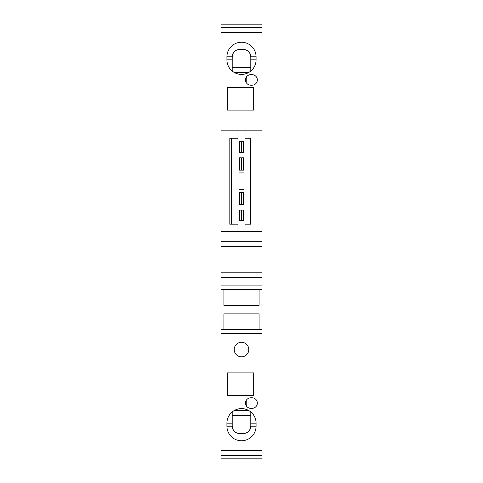 <?xml version="1.0" encoding="UTF-8"?>
<svg xmlns="http://www.w3.org/2000/svg" width="483" height="483" viewBox="0 0 483 483"><rect width="100%" height="100%" fill="white"/><g stroke="black" fill="none" stroke-linecap="round" stroke-linejoin="round"><path stroke-width="0.72" d="M221.021 455.638L221.021 458.85L261.979 458.85L261.979 448.997L221.021 448.997L221.021 455.638L261.979 455.638M221.021 448.997L221.021 285.882L261.979 285.882L261.979 277.477L221.021 277.477L221.021 285.882M221.021 277.477L221.021 32.705L261.979 32.705L261.979 24.15L221.021 24.15L221.021 32.705M261.979 32.705L261.979 130.845L245.02 130.845L245.02 138.259L250.689 138.259L250.689 224.19L245.02 224.19L245.02 231.605L221.021 231.605M221.021 241.705L261.979 241.705L261.979 130.845M261.979 241.705L261.979 277.477M261.979 285.882L261.979 448.997M221.021 450.802L261.979 450.802M261.979 450.295L221.021 450.295M221.021 289.492L261.979 289.492M221.021 333.306L261.979 333.306M261.979 329.696L221.021 329.696M259.087 329.696L259.087 313.865L223.913 313.865L223.913 329.696M223.913 289.492L223.913 305.322L259.087 305.322L259.087 289.492M221.021 272.829L261.979 272.829M221.021 246.354L261.979 246.354M261.979 231.605L245.02 231.605M250.689 224.19L245.02 224.19M221.021 130.845L237.98 130.845L237.98 138.259L229.823 138.259L229.823 224.19L237.98 224.19L237.98 231.605M238.988 141.742L238.988 172.902L244.012 172.902L244.012 141.742L238.988 141.742M238.988 220.646L244.012 220.646L244.012 189.487L238.988 189.487L238.988 220.646M231.375 224.19L231.375 138.259M250.689 138.259L245.02 138.259M243.517 170.137L243.517 157.826L244.012 157.826L244.012 152.296L241.754 152.296L241.754 141.742L241.246 141.742L241.246 152.296L238.988 152.296L238.988 157.826L241.246 157.826L241.246 170.137L244.012 170.137M243.517 157.826L241.754 157.826L241.754 170.137M241.246 170.137L238.988 170.137M238.988 192.252L241.246 192.252L241.246 204.563L238.988 204.563L238.988 210.093L241.246 210.093L241.246 220.646L241.754 220.646L241.754 210.093L244.012 210.093L244.012 204.563L241.754 204.563L241.754 192.252L244.012 192.252M241.246 192.252L241.754 192.252M221.021 34.003L261.979 34.003M221.021 32.198L261.979 32.198M221.021 27.362L261.979 27.362M256.075 56.813A14.575 14.575 0 0 0 241.5 42.244A14.575 14.575 0 0 0 226.925 56.813L226.925 59.832A14.575 14.575 0 0 0 241.5 74.406A14.575 14.575 0 0 0 256.075 59.832L256.075 56.813L250.798 56.813L250.798 59.832L256.075 59.832M227.306 110.088L227.306 87.471L253.684 87.471L253.684 110.088L227.306 110.088M252.054 85.207A5.277 5.277 0 0 0 257.33 79.93A5.277 5.277 0 0 0 252.054 74.654L250.798 74.654A5.277 5.277 0 0 0 245.521 79.93A5.277 5.277 0 0 0 250.798 85.207L252.054 85.207M237.98 130.845L245.02 130.845M245.919 81.941L246.777 81.941L246.777 76.513M232.202 71.055L232.202 56.813C232.8 52.23 235.227 49.803 239.49 49.526L243.51 49.526C247.773 49.803 250.2 52.23 250.798 56.813A7.287 7.287 0 0 0 244.519 49.598M250.798 71.055L250.798 59.832M243.51 49.526L239.49 49.526A7.287 7.287 0 0 0 232.202 56.813L226.925 56.813M232.202 67.62L250.798 67.62M248.872 72.402L234.128 72.402M253.684 91.009L227.306 91.009M241.5 356.834A7.287 7.287 0 0 0 248.787 349.547A7.287 7.287 0 0 0 241.5 342.26A7.287 7.287 0 0 0 234.213 349.547A7.287 7.287 0 0 0 241.5 356.834M250.798 408.346L252.054 408.346A5.277 5.277 0 0 0 257.33 403.07A5.277 5.277 0 0 0 252.054 397.793L250.798 397.793A5.277 5.277 0 0 0 245.521 403.07A5.277 5.277 0 0 0 250.798 408.346M227.306 372.912L227.306 395.529L253.684 395.529L253.684 372.912L227.306 372.912M256.075 426.187A14.575 14.575 0 0 1 241.5 440.756A14.575 14.575 0 0 1 226.925 426.187L226.925 423.168A14.575 14.575 0 0 1 241.5 408.594A14.575 14.575 0 0 1 256.075 423.168L256.075 426.187L250.798 426.187L250.798 423.168L256.075 423.168M232.202 411.945L232.202 426.187C232.8 430.77 235.227 433.197 239.49 433.474L243.51 433.474C247.773 433.197 250.2 430.77 250.798 426.187A7.287 7.287 0 0 1 244.519 433.402M250.798 411.945L250.798 423.168M244.332 433.426A7.287 7.287 0 0 1 243.51 433.474L239.49 433.474A7.287 7.287 0 0 1 232.202 426.187L226.925 426.187M232.202 415.38L250.798 415.38M248.872 410.598L234.128 410.598M246.777 406.487L246.777 401.059L245.919 401.059M253.684 391.991L227.306 391.991M243.517 152.296L243.517 141.742M239.483 152.296L239.483 141.742M239.483 170.137L239.483 157.826M239.483 220.646L239.483 210.093M239.483 204.563L239.483 192.252M243.517 210.093L243.517 220.646M243.517 192.252L243.517 204.563M232.202 59.832L226.925 59.832M232.202 423.168L226.925 423.168"/></g></svg>
